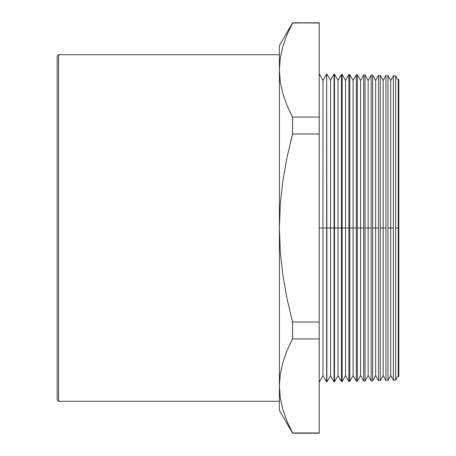 <?xml version="1.0" encoding="UTF-8"?>
<svg xmlns="http://www.w3.org/2000/svg" width="456" height="456" viewBox="0 0 456 456"><rect width="100%" height="100%" fill="white"/><g stroke="black" fill="none" stroke-linecap="round" stroke-linejoin="round"><path stroke-width="0.68" d="M58.63 54.72L57.182 56.168L57.182 399.832L58.63 401.28L58.63 54.72L58.63 401.28L279.391 401.28L58.63 401.28L57.182 399.832L57.182 56.168L58.63 54.72L279.391 54.72L58.63 54.72M395.631 228L395.631 380.167L395.631 75.833L393.374 75.77L393.374 228L390.724 228L390.724 375.636L390.724 228L387.988 228L387.988 380.372L387.988 75.628L385.958 75.576L385.958 228L383.194 228L383.194 375.636L383.194 228L380.344 228L380.344 380.572L380.344 75.428L378.543 75.382L378.543 228L375.67 228L375.67 375.636L375.67 228L372.7 228L372.7 380.771L372.7 75.229L371.127 75.189L371.127 228L368.14 228L368.14 375.636L368.14 228L365.056 228L365.056 380.971L365.056 75.029L363.711 74.995L363.711 228L360.61 228L360.61 375.636L360.61 228L357.418 228L357.418 381.17L357.418 74.83L356.296 74.801L356.296 228L353.087 228L353.087 375.636L353.087 228L349.775 228L349.775 381.37L349.775 74.63L348.886 74.607L348.886 228L345.557 228L345.557 375.636L345.557 228L342.131 228L342.131 381.569L342.131 74.431L341.47 74.413L341.47 228L338.027 228L338.027 375.636L338.027 228L334.487 228L334.487 381.769L334.487 74.231L334.054 74.22L334.054 228L330.503 228L330.503 375.636L330.503 228L326.844 228L326.844 381.974L326.638 74.026L326.638 228L322.973 228L322.973 375.636L322.973 228L319.2 228L322.973 228L322.973 80.364L322.973 228L326.638 228L326.638 381.974L326.638 74.026L326.844 228L330.503 228L330.503 80.364L330.503 228L334.054 228L334.054 381.78L334.054 74.22L334.487 74.231L334.487 228L338.027 228L338.027 80.364L338.027 228L341.47 228L341.47 381.587L341.47 74.413L342.131 74.431L342.131 228L345.557 228L345.557 80.364L345.557 228L348.886 228L348.886 381.393L348.886 74.607L349.775 74.63L349.775 228L353.087 228L353.087 80.364L353.087 228L356.296 228L356.296 381.199L356.296 74.801L357.418 74.83L357.418 228L360.61 228L360.61 80.364L360.61 228L363.711 228L363.711 381.005L363.711 74.995L365.056 75.029L365.056 228L368.14 228L368.14 80.364L368.14 228L371.127 228L371.127 380.811L371.127 75.189L372.7 75.229L372.7 228L375.67 228L375.67 80.364L375.67 228L378.543 228L378.543 380.617L378.543 75.382L380.344 75.428L380.344 228L383.194 228L383.194 80.364L383.194 228L385.958 228L385.958 380.424L385.958 75.576L387.988 75.628L387.988 228L390.724 228L390.724 80.364L390.724 228L393.374 228L393.374 380.23L393.374 75.77L395.631 75.833L395.631 228L398.253 228L395.631 228M398.818 376.616L398.818 228L398.818 376.616L398.253 375.636L398.253 228L398.253 375.636L395.631 380.167L393.374 380.23L395.631 380.167M398.818 79.384L398.818 228L398.253 228L398.818 228L398.818 79.384L398.253 80.364L398.253 228L398.253 80.364L395.631 75.833M280.28 397.854L279.391 385.964L279.391 410.4L292.552 433.2L287.035 421.344L282.88 409.642L280.28 397.854L279.391 385.964L279.391 410.4L292.552 433.2L319.2 433.2L292.552 433.2L287.035 421.344L282.88 409.642L280.28 397.854M290.404 142.437L292.552 133.996L319.2 133.996L319.2 117.038L292.552 117.038L292.552 133.996L319.2 133.996L319.2 322.004L292.552 322.004L292.552 338.962L319.2 338.962L319.2 322.004L292.552 322.004L287.08 298.976L282.914 275.578L280.28 251.786L279.391 228L279.391 385.964L280.286 374.062L282.897 362.241L287.052 350.544L292.552 338.962L319.2 338.962L319.2 432.966L292.552 432.966L287.052 421.384L282.897 409.687L287.052 421.384M326.638 381.974L322.973 375.636L319.2 382.174M334.054 381.78L334.487 381.769L334.054 381.78L330.503 375.636L326.844 381.974M341.47 381.587L342.131 381.569L341.47 381.587L338.027 375.636L334.487 381.769M348.886 381.393L349.775 381.37L348.886 381.393L345.557 375.636L342.131 381.569M356.296 381.199L357.418 381.17L356.296 381.199L353.087 375.636L349.775 381.37M363.711 381.005L365.056 380.971L363.711 381.005L360.61 375.636L357.418 381.17M371.127 380.811L372.7 380.771L371.127 380.811L368.14 375.636L365.056 380.971M378.543 380.617L380.344 380.572L378.543 380.617L375.67 375.636L372.7 380.771M385.958 380.424L387.988 380.372L385.958 380.424L383.194 375.636L380.344 380.572M282.897 46.312L287.052 34.616L292.552 23.034L319.2 22.8L292.552 22.8L279.391 45.6L279.391 70.036L280.286 58.134L282.897 46.312L287.052 34.616L292.552 22.8L319.2 23.034L319.2 433.2L292.552 432.966L287.525 422.49M280.28 58.146L279.391 70.036L279.391 228L280.275 204.316L282.868 180.73L287.035 157.24L292.552 133.996L292.552 117.038L287.035 105.416L282.88 93.719L280.286 81.938M282.891 93.748L287.052 105.456L292.552 117.038L287.035 105.416L282.88 93.719L280.28 81.926L279.391 70.036L280.286 58.134M287.035 350.584L286.066 352.984M279.391 45.6L279.391 385.964L280.28 374.074L282.88 362.281L280.28 374.074L279.391 385.964L280.286 374.062L282.897 362.241L287.052 350.544L292.552 338.962L292.552 322.004L287.08 298.976L282.914 275.578L280.28 251.786L279.391 228L280.275 204.316L282.868 180.73L287.035 157.24L292.552 133.996M319.2 23.034L319.2 117.038L292.552 117.038L287.052 105.456L282.897 93.759M292.552 23.034L290.831 26.385M290.768 26.516L289.839 28.42M280.28 81.926L279.391 70.036M279.391 385.964L280.286 397.866M393.374 380.23L390.724 375.636L387.988 380.372M319.2 73.826L322.973 80.364L326.638 74.026M326.844 74.026L330.503 80.364L334.054 74.22M334.487 74.231L338.027 80.364L341.47 74.413M342.131 74.431L345.557 80.364L348.886 74.607M349.775 74.63L353.087 80.364L356.296 74.801M357.418 74.83L360.61 80.364L363.711 74.995M365.056 75.029L368.14 80.364L371.127 75.189M372.7 75.229L375.67 80.364L378.543 75.382M380.344 75.428L383.194 80.364L385.958 75.576M387.988 75.628L390.724 80.364L393.374 75.77"/></g></svg>
